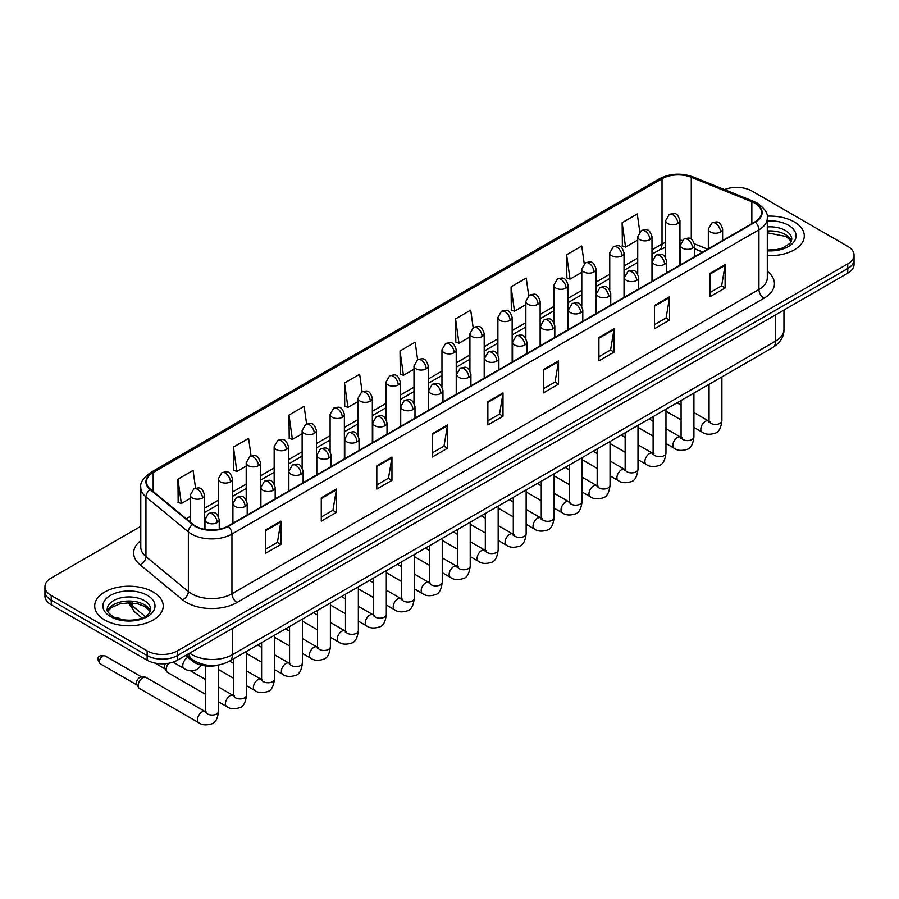 <?xml version="1.0" encoding="UTF-8"?>
<svg xmlns="http://www.w3.org/2000/svg" width="899" height="899" viewBox="0 0 899 899"><rect width="100%" height="100%" fill="white"/><g stroke="black" fill="none" stroke-linecap="round" stroke-linejoin="round"><path stroke-width="1.35" d="M702.591 252.091L694.646 248.877M218.996 664.945A21.419 12.361 180 0 1 192.195 660.889L185.621 655.472M794.266 221.896A34.263 19.778 0 0 0 767.162 216.165A34.263 19.778 0 0 1 794.266 221.896A34.263 19.778 0 0 1 804.302 235.875A34.263 19.778 0 0 0 794.266 221.896M153.19 592.014A34.263 19.778 0 0 0 115.847 587.721A34.263 19.778 0 0 0 94.698 606.005A34.263 19.778 0 0 0 104.734 619.995A34.263 19.778 0 0 0 142.076 624.277A34.263 19.778 0 0 0 163.225 606.005A34.263 19.778 0 0 0 153.19 592.014A34.263 19.778 0 0 0 115.847 587.721A34.263 19.778 0 0 0 94.698 606.005A34.263 19.778 0 0 0 104.734 619.995A34.263 19.778 0 0 0 142.076 624.277A34.263 19.778 0 0 0 163.225 606.005A34.263 19.778 0 0 0 153.19 592.014M754.902 203.241A22.846 13.193 180 0 1 761.588 212.569A22.846 13.193 180 0 1 754.902 221.884L227.897 526.151A22.846 13.193 180 0 1 193.038 524.387L150.627 489.416A22.846 13.193 180 0 1 146.492 481.853A22.846 13.193 180 0 1 153.178 472.526L662.024 178.755A22.846 13.193 180 0 1 691.275 177.272L751.845 201.758A22.846 13.193 180 0 1 754.902 203.241M755.295 203.005A23.419 13.519 0 0 0 752.171 201.488L691.612 177.002A23.419 13.519 0 0 0 661.619 178.519L152.774 472.301A23.419 13.519 0 0 0 150.155 489.607L192.566 524.578A23.419 13.519 0 0 0 228.301 526.387L755.295 222.12A23.419 13.519 0 0 0 755.295 203.005M140.783 526.32L51.221 578.023A21.419 12.361 0 0 0 44.95 586.766L44.95 596.093A21.419 12.361 0 0 0 51.221 604.836L147.133 660.214L147.133 655.551A21.419 12.361 0 0 0 177.418 655.551L847.779 268.52A21.419 12.361 0 0 0 854.05 259.777A21.419 12.361 0 0 1 847.779 268.52L177.418 655.551A21.419 12.361 0 0 1 147.133 655.551L51.221 600.172L147.133 655.551L147.133 650.887A21.419 12.361 0 0 0 177.418 650.887L847.779 263.857A21.419 12.361 0 0 0 854.05 255.114A21.419 12.361 0 0 0 847.779 246.371L751.867 191.004A21.419 12.361 0 0 0 724.482 189.599M44.95 591.43A21.419 12.361 0 0 0 51.221 600.172A21.419 12.361 0 0 1 44.95 591.43M265.756 529.882L265.756 553.2L280.904 544.457L280.904 521.139L265.756 529.882M265.756 549.064L277.42 542.322L280.836 521.914A5.709 3.293 -120 0 0 280.904 521.139M277.319 542.389L280.904 544.457M321.28 497.821L321.28 521.139L336.428 512.396L336.428 489.078L321.28 497.821M321.28 517.004L332.945 510.272L336.361 489.854A5.709 3.293 -120 0 0 336.428 489.078M332.844 510.329L336.428 512.396M376.816 465.761L376.816 489.078L391.953 480.336L391.953 457.018L376.816 465.761M376.816 484.943L388.469 478.212L391.897 457.793A5.709 3.293 -120 0 0 391.953 457.018M388.368 478.268L391.953 480.336M432.34 433.711L432.34 457.018L447.477 448.275L447.477 424.969L432.34 433.711M432.34 452.882L444.005 446.151L447.421 425.733A5.709 3.293 -120 0 0 447.477 424.969M443.904 446.207L447.477 448.275M709.974 273.42L709.974 296.726L725.111 287.983L725.111 264.677L709.974 273.42M709.974 292.591L721.639 285.86L725.055 265.452A5.709 3.293 -120 0 0 725.111 264.677M721.526 285.916L725.111 287.983M654.438 305.469L654.438 328.787L669.586 320.044L669.586 296.726L654.438 305.469M654.438 324.651L666.103 317.92L669.53 297.502A5.709 3.293 -120 0 0 669.586 296.726M666.002 317.976L669.586 320.044M598.914 337.53L598.914 360.847L614.062 352.105L614.062 328.787L598.914 337.53M598.914 356.712L610.578 349.981L613.995 329.562A5.709 3.293 -120 0 0 614.062 328.787M610.477 350.037L614.062 352.105M543.389 369.59L543.389 392.908L558.537 384.165L558.537 360.847L543.389 369.59M543.389 388.773L555.054 382.03L558.47 361.623A5.709 3.293 -120 0 0 558.537 360.847M554.953 382.097L558.537 384.165M487.865 401.651L487.865 424.969L503.013 416.226L503.013 392.908L487.865 401.651M487.865 420.822L499.529 414.091L502.946 393.683A5.709 3.293 -120 0 0 503.013 392.908M499.428 414.147L503.013 416.226M767.296 255.597A34.263 19.778 0 0 0 804.302 235.875A34.263 19.778 0 0 1 767.296 255.597M44.95 586.766A21.419 12.361 0 0 0 51.221 595.509L147.133 650.887M306.593 423.89L304.12 406.314L288.972 415.057L289.22 438.229M251.068 456.018L248.596 438.375L233.448 447.118L233.695 470.289M195.555 488.191L193.071 470.424L177.923 479.167L178.171 502.35M473.155 327.652L470.705 310.133L455.557 318.875L455.804 342.058M528.691 295.636L526.23 278.083L511.082 286.826L511.329 309.998M584.226 263.665L581.754 246.023L566.606 254.765L566.853 277.937M639.773 231.74L637.279 213.962L622.142 222.705L622.378 245.877M362.106 391.773L359.645 374.254L344.508 382.996L344.744 406.168M417.63 359.701L415.169 342.193L400.033 350.936L400.28 374.108M400.033 350.936L403.449 375.299L413.989 369.208M403.449 375.299L400.033 374.018M455.557 318.875L458.973 343.238L469.919 336.923M458.973 343.238L455.557 341.968M511.082 286.826L514.498 311.189L525.848 304.626M514.498 311.189L511.082 309.908M566.606 254.765L570.033 279.128L581.788 272.341M570.033 279.128L566.606 277.847M622.142 222.705L625.558 247.068L637.717 240.044M625.558 247.068L622.142 245.787M344.508 382.996L347.924 407.359L358.06 401.505M347.924 407.359L344.508 406.078M288.972 415.057L292.4 439.42L302.131 433.79M292.4 439.42L288.972 438.139M233.448 447.118L236.864 471.469L246.202 466.087M236.864 471.469L233.448 470.199M177.923 479.167L181.34 503.53L190.273 498.372M181.34 503.53L177.923 502.249M147.133 660.214A21.419 12.361 0 0 0 177.418 660.214L847.779 273.184A21.419 12.361 0 0 0 854.05 264.441L854.05 255.114M205.669 694.433L167.495 672.396A6.428 3.708 -60 0 1 166.686 671.598A6.428 3.708 -60 0 1 166.158 669.452A6.428 3.708 -60 0 1 168.72 663.26M166.686 671.598L164.775 668.53A4.641 2.675 -60 0 1 164.393 666.979A4.641 2.675 -60 0 1 165.382 663.698M138.199 685.6A6.428 3.708 -60 0 1 142.739 677.734A6.428 3.708 -60 0 1 144.863 677.116A6.428 3.708 -60 0 1 145.953 677.408L205.219 711.626A6.428 3.708 -60 0 0 202.286 711.783A6.428 3.708 -60 0 0 202.005 711.941A6.428 3.708 -60 0 0 197.802 717.604A6.428 3.708 -60 0 0 198.791 722.751L139.525 688.533A6.428 3.708 -60 0 1 138.727 687.746A6.428 3.708 -60 0 1 138.199 685.6M138.727 687.746L136.817 684.667A4.641 2.675 -60 0 1 136.434 683.116A4.641 2.675 -60 0 1 139.716 677.441A4.641 2.675 -60 0 1 141.244 676.992L144.863 677.116M192.195 659.327L192.195 660.889M767.296 271.307A35.69 20.61 180 0 1 763.981 298.243L236.988 602.51A7.136 4.124 60 0 1 231.942 593.767L758.936 289.5A28.554 16.485 0 0 0 767.296 277.847L767.296 218.165A28.554 16.485 180 0 1 758.936 229.818A7.136 4.124 -120 0 0 755.295 222.12M236.988 602.51A35.69 20.61 180 0 1 186.509 602.51A35.69 20.61 180 0 1 182.508 599.757L140.098 564.786A35.69 20.61 180 0 1 140.783 540.602M191.554 593.767A28.554 16.485 0 0 0 231.942 593.767L231.942 534.073A28.554 16.485 180 0 1 188.352 531.871L145.941 496.911A28.554 16.485 180 0 1 140.783 487.449L140.783 547.143A28.554 16.485 0 0 0 145.941 556.593L188.352 591.564A28.554 16.485 0 0 0 191.554 593.767M767.296 218.165C768.252 213.704 764.97 208.725 757.452 203.23L753.699 201.41A7.136 3.349 112 0 0 752.171 201.488M753.699 201.41L693.14 176.923C681.307 172.743 670.081 173.35 659.461 178.744A7.136 4.124 60 0 1 661.619 178.519M152.774 472.301A7.136 4.124 -120 0 0 150.627 472.526C143.211 477.852 139.929 482.83 140.783 487.449M150.155 489.607A7.136 4.776 129.5 0 0 145.941 496.911L145.941 556.593A7.136 4.776 -50.5 0 1 140.098 564.786M693.14 176.923A7.136 3.349 112 0 0 691.612 177.002M192.566 524.578A7.136 4.776 129.5 0 0 188.352 531.871L188.352 591.564A7.136 4.776 -50.5 0 1 182.508 599.757M228.301 526.387A7.136 4.124 60 0 1 231.942 534.073L758.936 229.818L758.936 289.5A7.136 4.124 60 0 0 763.981 298.243M177.418 650.887L177.418 660.214M847.779 263.857L847.779 273.184M51.221 595.509L51.221 604.836M153.178 472.526L153.178 491.528M751.845 201.758L751.845 223.649M691.275 177.272L691.275 239.168M707.637 249.169L694.511 243.865M682.262 240.381A22.846 13.193 0 0 0 679.959 240.213M665.676 242.325A22.846 13.193 0 0 0 662.024 244.034L651.989 249.832M662.024 178.755L662.024 244.034A12.844 7.417 60 0 1 659.36 249.922L651.989 254.17M637.717 258.069L624.03 265.969M609.747 274.217L596.059 282.117M581.788 290.366L568.101 298.266M553.818 306.503L540.13 314.414M525.848 322.651L512.16 330.551M497.889 338.799L484.201 346.699M469.919 354.948L456.231 362.848M441.96 371.085L428.272 378.996M413.989 387.233L400.302 395.133M386.031 403.381L372.343 411.281M358.06 419.53L344.373 427.43M330.102 435.667L316.414 443.578M302.131 451.815L288.444 459.715M274.161 467.963L260.474 475.863M246.202 484.112L232.515 492.011M218.232 500.249L204.545 508.16M190.273 516.397L186.194 518.757M487.865 402.392L502.946 393.683M543.389 370.332L558.47 361.623M598.914 338.271L613.995 329.562M654.438 306.211L669.53 297.502M709.974 274.15L725.055 265.452M432.34 434.442L447.421 425.733M376.816 466.502L391.897 457.793M321.28 498.563L336.361 489.854M265.756 530.624L280.836 521.914M189.689 653.124A28.554 16.485 0 0 0 192.06 654.674A28.554 16.485 0 0 0 232.436 654.674L775.59 341.092A28.554 16.485 0 0 0 783.962 329.427C784.164 336.518 780.388 342.586 772.634 347.621L229.481 661.215A14.283 8.248 60 0 0 232.436 654.674L232.436 628.446M775.59 314.864L775.59 341.092A14.283 8.248 60 0 1 772.634 347.621M188.914 653.573A14.283 9.552 129.5 0 0 191.476 658.765L186.722 654.843M129.422 602.836A28.554 16.485 0 0 0 132.31 605.847L132.31 602.971M141.997 617.961L134.929 612.14A14.283 9.552 129.5 0 1 132.31 605.847L145.177 616.456M720.515 231.998A7.136 4.124 0 0 0 722.616 229.088C719.717 219.929 716.896 221.761 711.907 222.907A7.136 4.124 60 0 1 715.469 223.255A7.136 4.124 -120 0 1 720.515 231.998A7.136 4.124 0 0 1 710.424 231.998A7.136 4.124 0 0 1 708.333 229.088L711.907 222.907M693.927 427.385L702.164 432.138A6.428 3.708 -60 0 1 701.175 426.98A6.428 3.708 -60 0 1 705.378 421.328A6.428 3.708 -60 0 1 705.659 421.17A6.428 3.708 -60 0 1 708.592 421.002L693.927 412.54M709.412 421.653L708.839 422.125L709.053 420.743A6.428 3.708 -0 0 0 710.929 423.362A6.428 3.708 -0 0 0 719.717 423.519A6.428 3.708 -0 0 0 721.897 420.743C721.02 428.205 718.706 432.363 714.963 433.239C709.592 434.869 705.333 434.509 702.164 432.138M677.868 223.525A7.136 4.124 0 0 0 679.959 220.603C677.059 211.456 674.239 213.277 669.249 214.423A7.136 4.124 60 0 1 672.823 214.782A7.136 4.124 -120 0 1 677.868 223.525A7.136 4.124 0 0 1 667.766 223.525A7.136 4.124 0 0 1 665.676 220.603L669.249 214.423M692.556 248.146A7.136 4.124 0 0 0 694.646 245.236C691.747 236.077 688.937 237.898 683.937 239.055A7.136 4.124 60 0 1 687.51 239.404A7.136 4.124 -120 0 1 692.556 248.146A7.136 4.124 0 0 1 682.465 248.146A7.136 4.124 0 0 1 680.363 245.236L683.937 239.055M665.968 443.522L674.194 448.275A6.428 3.708 -60 0 1 673.216 443.128A6.428 3.708 -60 0 1 677.408 437.465A6.428 3.708 -60 0 1 677.7 437.319A6.428 3.708 -60 0 1 680.622 437.15L665.968 428.688M681.453 437.802L680.88 438.274L681.082 436.88A6.428 3.708 -0 0 0 682.959 439.51A6.428 3.708 -0 0 0 691.758 439.667A6.428 3.708 -0 0 0 693.927 436.88C693.05 444.342 690.735 448.511 687.005 449.388C681.633 451.017 677.363 450.646 674.194 448.275M664.586 264.295A7.136 4.124 0 0 0 666.676 261.384C663.788 252.226 660.967 254.046 655.978 255.192A7.136 4.124 60 0 1 659.54 255.552A7.136 4.124 -120 0 1 664.586 264.295A7.136 4.124 0 0 1 654.494 264.295A7.136 4.124 0 0 1 652.404 261.384L655.978 255.192M637.998 459.67L646.235 464.423A6.428 3.708 -60 0 1 645.246 459.277A6.428 3.708 -60 0 1 649.449 453.613A6.428 3.708 -60 0 1 649.73 453.456A6.428 3.708 -60 0 1 652.663 453.298L637.998 444.836M653.483 453.939L652.91 454.422L653.112 453.029A6.428 3.708 -0 0 0 655 455.658A6.428 3.708 -0 0 0 663.788 455.815A6.428 3.708 -0 0 0 665.968 453.029C665.091 460.49 662.777 464.659 659.034 465.536C653.663 467.165 649.404 466.795 646.235 464.423M636.627 280.443A7.136 4.124 0 0 0 638.717 277.521C635.818 268.363 632.997 270.194 628.008 271.341A7.136 4.124 60 0 1 631.581 271.7A7.136 4.124 -120 0 1 636.627 280.443A7.136 4.124 0 0 1 626.524 280.443A7.136 4.124 0 0 1 624.434 277.521L628.008 271.341M610.039 475.818L618.265 480.572A6.428 3.708 -60 0 1 617.287 475.425A6.428 3.708 -60 0 1 621.479 469.761A6.428 3.708 -60 0 1 621.771 469.604A6.428 3.708 -60 0 1 624.693 469.447L610.039 460.973M625.524 470.087L624.951 470.559L625.153 469.177A6.428 3.708 -0 0 0 627.03 471.795A6.428 3.708 -0 0 0 635.829 471.964A6.428 3.708 -0 0 0 637.998 469.177C637.121 476.639 634.806 480.808 631.076 481.673C625.704 483.314 621.434 482.943 618.265 480.572M608.657 296.58A7.136 4.124 0 0 0 610.747 293.67C607.859 284.511 605.038 286.343 600.038 287.489A7.136 4.124 60 0 1 603.611 287.837A7.136 4.124 -120 0 1 608.657 296.58A7.136 4.124 0 0 1 598.565 296.58A7.136 4.124 0 0 1 596.475 293.67L600.038 287.489M582.069 491.967L590.306 496.72A6.428 3.708 -60 0 1 589.317 491.562A6.428 3.708 -60 0 1 593.52 485.909A6.428 3.708 -60 0 1 593.801 485.752A6.428 3.708 -60 0 1 596.734 485.584L582.069 477.122M597.554 486.235L596.981 486.707L597.183 485.325A6.428 3.708 -0 0 0 599.071 487.943A6.428 3.708 -0 0 0 607.859 488.101A6.428 3.708 -0 0 0 610.039 485.325C609.151 492.787 606.847 496.945 603.105 497.821C597.734 499.462 593.464 499.091 590.306 496.72M649.898 239.662A7.136 4.124 0 0 0 651.989 236.752C649.089 227.593 646.28 229.425 641.279 230.571A7.136 4.124 60 0 1 644.853 230.919A7.136 4.124 -120 0 1 649.898 239.662A7.136 4.124 0 0 1 639.807 239.662A7.136 4.124 0 0 1 637.717 236.752L641.279 230.571M621.939 255.81A7.136 4.124 0 0 0 624.03 252.9C621.13 243.741 618.31 245.562 613.32 246.719A7.136 4.124 60 0 1 616.883 247.068A7.136 4.124 -120 0 1 621.939 255.81A7.136 4.124 0 0 1 611.837 255.81A7.136 4.124 0 0 1 609.747 252.9L613.32 246.719M593.969 271.959A7.136 4.124 0 0 0 596.059 269.048C593.16 259.89 590.351 261.71 585.35 262.856A7.136 4.124 60 0 1 588.924 263.216A7.136 4.124 -120 0 1 593.969 271.959A7.136 4.124 0 0 1 583.878 271.959A7.136 4.124 0 0 1 581.788 269.048L585.35 262.856M791.435 241.168A21.756 12.564 0 0 0 785.423 234.572A21.756 12.564 0 0 0 767.296 230.998M767.296 250.034L776.691 249.574L782.602 248.023L790.019 243.382L791.794 239.381A21.756 12.564 0 0 0 785.423 230.492A21.756 12.564 0 0 0 767.296 226.919M767.296 250.832A26.037 15.036 0 0 0 793.536 242.359A26.037 15.036 0 0 0 788.457 225.244A26.037 15.036 0 0 0 767.296 220.929M150.358 611.298A21.756 12.564 0 0 0 144.346 604.701A21.756 12.564 0 0 0 122.5 601.588A21.756 12.564 0 0 0 107.565 611.298M144.346 600.622A21.756 12.564 0 0 0 120.635 597.891A21.756 12.564 0 0 0 107.206 609.5C106.06 610.174 107.891 612.477 112.69 616.422C123.871 622.962 148.751 621.142 150.717 609.5A21.756 12.564 0 0 0 144.346 600.622M110.543 616.635A26.037 15.036 0 0 0 147.38 616.635A26.037 15.036 0 0 0 147.38 595.374A26.037 15.036 0 0 0 110.543 595.374A26.037 15.036 0 0 0 110.543 616.635M580.698 312.728A7.136 4.124 0 0 0 582.788 309.818C579.889 300.659 577.068 302.48 572.079 303.637A7.136 4.124 60 0 1 575.641 303.986A7.136 4.124 -120 0 1 580.698 312.728A7.136 4.124 0 0 1 570.595 312.728A7.136 4.124 0 0 1 568.505 309.818L572.079 303.637M554.11 508.104L562.336 512.857A6.428 3.708 -60 0 1 561.358 507.71A6.428 3.708 -60 0 1 565.55 502.047A6.428 3.708 -60 0 1 565.831 501.9A6.428 3.708 -60 0 1 568.764 501.732L554.11 493.27M569.595 502.384L569.011 502.856L569.224 501.462A6.428 3.708 -0 0 0 571.101 504.092A6.428 3.708 -0 0 0 579.9 504.249A6.428 3.708 -0 0 0 582.069 501.462C581.192 508.924 578.877 513.093 575.135 513.97C569.775 515.599 565.505 515.228 562.336 512.857M552.728 328.877A7.136 4.124 0 0 0 554.818 325.966C551.919 316.808 549.109 318.628 544.109 319.774A7.136 4.124 60 0 1 547.682 320.134A7.136 4.124 -120 0 1 552.728 328.877A7.136 4.124 0 0 1 542.636 328.877A7.136 4.124 0 0 1 540.546 325.966L544.109 319.774M526.14 524.252L534.377 529.005A6.428 3.708 -60 0 1 533.388 523.859A6.428 3.708 -60 0 1 537.591 518.195A6.428 3.708 -60 0 1 537.872 518.038A6.428 3.708 -60 0 1 540.793 517.88L526.14 509.418M541.625 518.521L541.052 519.004L541.254 517.61A6.428 3.708 -0 0 0 543.142 520.24A6.428 3.708 -0 0 0 551.93 520.397A6.428 3.708 -0 0 0 554.11 517.61C553.222 525.072 550.918 529.241 547.176 530.118C541.805 531.747 537.535 531.376 534.377 529.005M524.769 345.025A7.136 4.124 0 0 0 526.859 342.103C523.96 332.956 521.139 334.776 516.15 335.923A7.136 4.124 60 0 1 519.712 336.282A7.136 4.124 -120 0 1 524.769 345.025A7.136 4.124 0 0 1 514.666 345.025A7.136 4.124 0 0 1 512.576 342.103L516.15 335.923M498.181 540.4L506.407 545.154A6.428 3.708 -60 0 1 505.418 540.007A6.428 3.708 -60 0 1 509.621 534.343A6.428 3.708 -60 0 1 509.902 534.186A6.428 3.708 -60 0 1 512.835 534.028L498.181 525.567M513.655 534.669L513.082 535.141L513.295 533.759A6.428 3.708 -0 0 0 515.172 536.377A6.428 3.708 -0 0 0 523.96 536.546A6.428 3.708 -0 0 0 526.14 533.759C525.263 541.22 522.948 545.39 519.206 546.266C513.835 547.896 509.576 547.525 506.407 545.154M566.01 288.107A7.136 4.124 0 0 0 568.101 285.185C565.201 276.038 562.381 277.858 557.391 279.005A7.136 4.124 60 0 1 560.954 279.364A7.136 4.124 -120 0 1 566.01 288.107A7.136 4.124 0 0 1 555.908 288.107A7.136 4.124 0 0 1 553.818 285.185L557.391 279.005M538.04 304.255A7.136 4.124 0 0 0 540.13 301.334C537.231 292.175 534.422 294.007 529.421 295.153A7.136 4.124 60 0 1 532.995 295.501A7.136 4.124 -120 0 1 538.04 304.255A7.136 4.124 0 0 1 527.949 304.255A7.136 4.124 0 0 1 525.848 301.334L529.421 295.153M510.07 320.392A7.136 4.124 0 0 0 512.16 317.482C509.272 308.323 506.452 310.144 501.462 311.301A7.136 4.124 60 0 1 505.024 311.65A7.136 4.124 -120 0 1 510.07 320.392A7.136 4.124 0 0 1 499.979 320.392A7.136 4.124 0 0 1 497.889 317.482L501.462 311.301M496.799 361.162A7.136 4.124 0 0 0 498.889 358.252C495.99 349.093 493.18 350.925 488.179 352.071A7.136 4.124 60 0 1 491.753 352.419A7.136 4.124 -120 0 1 496.799 361.162A7.136 4.124 0 0 1 486.707 361.162A7.136 4.124 0 0 1 484.617 358.252L488.179 352.071M470.211 556.548L478.448 561.302A6.428 3.708 -60 0 1 477.459 556.144A6.428 3.708 -60 0 1 481.65 550.491A6.428 3.708 -60 0 1 481.943 550.334A6.428 3.708 -60 0 1 484.864 550.166L470.211 541.704M485.696 550.817L485.123 551.289L485.325 549.907A6.428 3.708 -0 0 0 487.213 552.525A6.428 3.708 -0 0 0 496.001 552.683A6.428 3.708 -0 0 0 498.181 549.907C497.293 557.369 494.989 561.538 491.247 562.403C485.876 564.044 481.606 563.673 478.448 561.302M468.829 377.31A7.136 4.124 0 0 0 470.919 374.4C468.031 365.241 465.21 367.062 460.221 368.219A7.136 4.124 60 0 1 463.783 368.568A7.136 4.124 -120 0 1 468.829 377.31A7.136 4.124 0 0 1 458.737 377.31A7.136 4.124 0 0 1 456.647 374.4L460.221 368.219M442.241 572.685L450.478 577.439A6.428 3.708 -60 0 1 449.489 572.292A6.428 3.708 -60 0 1 453.692 566.628A6.428 3.708 -60 0 1 453.973 566.482A6.428 3.708 -60 0 1 456.906 566.314L442.241 557.852M457.726 566.966L457.153 567.438L457.355 566.055A6.428 3.708 -0 0 0 459.243 568.674A6.428 3.708 -0 0 0 468.031 568.831A6.428 3.708 -0 0 0 470.211 566.055C469.334 573.506 467.019 577.675 463.277 578.551C457.906 580.181 453.647 579.81 450.478 577.439M440.87 393.459A7.136 4.124 0 0 0 442.96 390.548C440.061 381.39 437.251 383.21 432.25 384.356A7.136 4.124 60 0 1 435.824 384.716A7.136 4.124 -120 0 1 440.87 393.459A7.136 4.124 0 0 1 430.767 393.459A7.136 4.124 0 0 1 428.677 390.548L432.25 384.356M414.282 588.834L422.508 593.587A6.428 3.708 -60 0 1 421.53 588.44A6.428 3.708 -60 0 1 425.721 582.777A6.428 3.708 -60 0 1 426.014 582.619A6.428 3.708 -60 0 1 428.935 582.462L414.282 574M429.767 583.103L429.194 583.586L429.396 582.192A6.428 3.708 -0 0 0 431.273 584.822A6.428 3.708 -0 0 0 440.072 584.979A6.428 3.708 -0 0 0 442.241 582.192C441.364 589.654 439.049 593.823 435.318 594.7C429.947 596.329 425.677 595.958 422.508 593.587M412.899 409.607A7.136 4.124 0 0 0 414.99 406.685C412.102 397.538 409.281 399.358 404.28 400.505A7.136 4.124 60 0 1 407.854 400.864A7.136 4.124 -120 0 1 412.899 409.607A7.136 4.124 0 0 1 402.808 409.607A7.136 4.124 0 0 1 400.718 406.685L404.28 400.505M386.312 604.982L394.549 609.736A6.428 3.708 -60 0 1 393.56 604.589A6.428 3.708 -60 0 1 397.763 598.925A6.428 3.708 -60 0 1 398.043 598.768A6.428 3.708 -60 0 1 400.976 598.61L386.312 590.149M401.797 599.251L401.224 599.734L401.426 598.341A6.428 3.708 -0 0 0 403.314 600.959A6.428 3.708 -0 0 0 412.102 601.128A6.428 3.708 -0 0 0 414.282 598.341C413.394 605.802 411.09 609.971 407.348 610.848C401.977 612.477 397.718 612.107 394.549 609.736M384.941 425.755A7.136 4.124 0 0 0 387.031 422.833C384.131 413.675 381.311 415.507 376.321 416.653A7.136 4.124 60 0 1 379.895 417.001A7.136 4.124 -120 0 1 384.941 425.755A7.136 4.124 0 0 1 374.838 425.755A7.136 4.124 0 0 1 372.748 422.833L376.321 416.653M358.353 621.13L366.578 625.884A6.428 3.708 -60 0 1 365.601 620.726A6.428 3.708 -60 0 1 369.792 615.073A6.428 3.708 -60 0 1 370.085 614.916A6.428 3.708 -60 0 1 373.006 614.747L358.353 606.286M373.838 615.399L373.254 615.871L373.467 614.489A6.428 3.708 -0 0 0 375.344 617.107A6.428 3.708 -0 0 0 384.143 617.265A6.428 3.708 -0 0 0 386.312 614.489C385.435 621.951 383.12 626.12 379.378 626.985C374.018 628.626 369.747 628.255 366.578 625.884M482.111 336.541A7.136 4.124 0 0 0 484.201 333.63C481.302 324.472 478.493 326.292 473.492 327.45A7.136 4.124 60 0 1 477.066 327.798A7.136 4.124 -120 0 1 482.111 336.541A7.136 4.124 0 0 1 472.009 336.541A7.136 4.124 0 0 1 469.919 333.63L473.492 327.45M454.141 352.689A7.136 4.124 0 0 0 456.231 349.767C453.343 340.62 450.523 342.44 445.522 343.587A7.136 4.124 60 0 1 449.095 343.946A7.136 4.124 -120 0 1 454.141 352.689A7.136 4.124 0 0 1 444.05 352.689A7.136 4.124 0 0 1 441.96 349.767L445.522 343.587M426.182 368.837A7.136 4.124 0 0 0 428.272 365.915C425.373 356.757 422.552 358.589 417.563 359.735A7.136 4.124 60 0 1 421.137 360.094A7.136 4.124 -120 0 1 426.182 368.837A7.136 4.124 0 0 1 416.08 368.837A7.136 4.124 0 0 1 413.989 365.915L417.563 359.735M398.212 384.974A7.136 4.124 0 0 0 400.302 382.064C397.403 372.905 394.594 374.726 389.593 375.883A7.136 4.124 60 0 1 393.166 376.232A7.136 4.124 -120 0 1 398.212 384.974A7.136 4.124 0 0 1 388.121 384.974A7.136 4.124 0 0 1 386.031 382.064L389.593 375.883M370.253 401.123A7.136 4.124 0 0 0 372.343 398.212C369.444 389.053 366.623 390.874 361.634 392.031A7.136 4.124 60 0 1 365.196 392.38A7.136 4.124 -120 0 1 370.253 401.123A7.136 4.124 0 0 1 360.151 401.123A7.136 4.124 0 0 1 358.06 398.212L361.634 392.031M356.97 441.892A7.136 4.124 0 0 0 359.061 438.982C356.161 429.823 353.352 431.644 348.351 432.801A7.136 4.124 60 0 1 351.925 433.149A7.136 4.124 -120 0 1 356.97 441.892A7.136 4.124 0 0 1 346.879 441.892A7.136 4.124 0 0 1 344.789 438.982L348.351 432.801M330.382 637.267L338.62 642.021A6.428 3.708 -60 0 1 337.631 636.874A6.428 3.708 -60 0 1 341.834 631.21A6.428 3.708 -60 0 1 342.114 631.064A6.428 3.708 -60 0 1 345.036 630.896L330.382 622.434M345.868 631.548L345.295 632.019L345.497 630.637A6.428 3.708 -0 0 0 347.385 633.256A6.428 3.708 -0 0 0 356.173 633.413A6.428 3.708 -0 0 0 358.353 630.637C357.465 638.088 355.161 642.257 351.419 643.133C346.048 644.763 341.777 644.392 338.62 642.021M329.012 458.041A7.136 4.124 0 0 0 331.102 455.13C328.202 445.971 325.382 447.792 320.392 448.949A7.136 4.124 60 0 1 323.955 449.298A7.136 4.124 -120 0 1 329.012 458.041A7.136 4.124 0 0 1 318.909 458.041A7.136 4.124 0 0 1 316.819 455.13L320.392 448.949M302.424 653.416L310.649 658.169A6.428 3.708 -60 0 1 309.672 653.022A6.428 3.708 -60 0 1 313.863 647.359A6.428 3.708 -60 0 1 314.144 647.201A6.428 3.708 -60 0 1 317.077 647.044L302.424 638.582M317.898 647.685L317.325 648.168L317.538 646.774A6.428 3.708 -0 0 0 319.415 649.404A6.428 3.708 -0 0 0 328.214 649.561A6.428 3.708 -0 0 0 330.382 646.774C329.506 654.236 327.191 658.405 323.449 659.282C318.089 660.911 313.818 660.54 310.649 658.169M301.041 474.189A7.136 4.124 0 0 0 303.132 471.267C300.232 462.12 297.423 463.94 292.422 465.086A7.136 4.124 60 0 1 295.996 465.446A7.136 4.124 -120 0 1 301.041 474.189A7.136 4.124 0 0 1 290.95 474.189A7.136 4.124 0 0 1 288.86 471.267L292.422 465.086M274.453 669.564L282.691 674.317A6.428 3.708 -60 0 1 281.702 669.171A6.428 3.708 -60 0 1 285.893 663.507A6.428 3.708 -60 0 1 286.185 663.35A6.428 3.708 -60 0 1 289.107 663.192L274.453 654.73M289.939 663.833L289.366 664.316L289.568 662.923A6.428 3.708 -0 0 0 291.456 665.541A6.428 3.708 -0 0 0 300.244 665.709A6.428 3.708 -0 0 0 302.424 662.923C301.536 670.384 299.232 674.553 295.49 675.43C290.119 677.059 285.848 676.689 282.691 674.317M273.071 490.337A7.136 4.124 0 0 0 275.173 487.415C272.273 478.257 269.453 480.088 264.463 481.235A7.136 4.124 60 0 1 268.026 481.594A7.136 4.124 -120 0 1 273.071 490.337A7.136 4.124 0 0 1 262.98 490.337A7.136 4.124 0 0 1 260.89 487.415L264.463 481.235M246.483 685.712L254.72 690.466A6.428 3.708 -60 0 1 253.732 685.319A6.428 3.708 -60 0 1 257.934 679.655A6.428 3.708 -60 0 1 258.215 679.498A6.428 3.708 -60 0 1 261.148 679.329L246.483 670.868M261.969 679.981L261.395 680.453L261.609 679.071A6.428 3.708 -0 0 0 263.486 681.689A6.428 3.708 -0 0 0 272.273 681.847A6.428 3.708 -0 0 0 274.453 679.071C273.577 686.533 271.262 690.702 267.52 691.567C262.148 693.208 257.889 692.837 254.72 690.466M245.112 506.474A7.136 4.124 0 0 0 247.203 503.564C244.303 494.405 241.494 496.226 236.493 497.383A7.136 4.124 60 0 1 240.067 497.731A7.136 4.124 -120 0 1 245.112 506.474A7.136 4.124 0 0 1 235.021 506.474A7.136 4.124 0 0 1 232.92 503.564L236.493 497.383M218.524 701.849L226.75 706.603A6.428 3.708 -60 0 1 225.773 701.456A6.428 3.708 -60 0 1 229.964 695.792A6.428 3.708 -60 0 1 230.256 695.646A6.428 3.708 -60 0 1 233.178 695.478L218.524 687.016M234.01 696.129L233.437 696.601L233.639 695.219A6.428 3.708 -0 0 0 235.516 697.838A6.428 3.708 -0 0 0 244.314 697.995A6.428 3.708 -0 0 0 246.483 695.219C245.607 702.67 243.292 706.839 239.561 707.715C234.19 709.345 229.919 708.974 226.75 706.603M217.142 522.622A7.136 4.124 0 0 0 219.232 519.712C216.344 510.553 213.524 512.374 208.534 513.531A7.136 4.124 60 0 1 212.097 513.88A7.136 4.124 -120 0 1 217.142 522.622A7.136 4.124 0 0 1 207.051 522.622A7.136 4.124 0 0 1 204.961 519.712L208.534 513.531M102.666 656.045A4.641 2.675 -60 0 1 104.981 655.821L100.34 655.821A4.641 2.675 60 0 1 102.666 656.045A4.641 2.675 -60 0 0 99.632 660.136A4.641 2.675 -60 0 0 100.34 663.855L137.041 685.038M206.04 712.278L205.466 712.75L205.669 711.356A6.428 3.708 -0 0 0 207.557 713.986A6.428 3.708 -0 0 0 216.344 714.143A6.428 3.708 -0 0 0 218.524 711.356C217.648 718.818 215.333 722.987 211.591 723.864C206.219 725.493 201.96 725.122 198.791 722.751M342.283 417.271A7.136 4.124 0 0 0 344.373 414.349C341.474 405.202 338.665 407.022 333.664 408.168A7.136 4.124 60 0 1 337.237 408.528A7.136 4.124 -120 0 1 342.283 417.271A7.136 4.124 0 0 1 332.192 417.271A7.136 4.124 0 0 1 330.102 414.349L333.664 408.168M314.313 433.419A7.136 4.124 0 0 0 316.414 430.497C313.515 421.339 310.694 423.171 305.705 424.317A7.136 4.124 60 0 1 309.267 424.676A7.136 4.124 -120 0 1 314.313 433.419A7.136 4.124 0 0 1 304.222 433.419A7.136 4.124 0 0 1 302.131 430.497L305.705 424.317M286.354 449.556A7.136 4.124 0 0 0 288.444 446.646C285.545 437.487 282.736 439.308 277.735 440.465A7.136 4.124 60 0 1 281.308 440.813A7.136 4.124 -120 0 1 286.354 449.556A7.136 4.124 0 0 1 276.251 449.556A7.136 4.124 0 0 1 274.161 446.646L277.735 440.465M258.384 465.704A7.136 4.124 0 0 0 260.474 462.794C257.586 453.635 254.765 455.456 249.765 456.613A7.136 4.124 60 0 1 253.338 456.962A7.136 4.124 -120 0 1 258.384 465.704A7.136 4.124 0 0 1 248.293 465.704A7.136 4.124 0 0 1 246.202 462.794L249.765 456.613M230.425 481.853A7.136 4.124 0 0 0 232.515 478.942C229.616 469.784 226.795 471.604 221.806 472.75A7.136 4.124 60 0 1 225.379 473.11A7.136 4.124 -120 0 1 230.425 481.853A7.136 4.124 0 0 1 220.322 481.853A7.136 4.124 0 0 1 218.232 478.942L221.806 472.75M116.78 618.287A4.641 2.675 -60 0 1 118.96 618.13L114.319 618.13M202.455 498.001A7.136 4.124 0 0 0 204.545 495.079C201.646 485.921 198.836 487.752 193.836 488.899A7.136 4.124 60 0 1 197.409 489.258A7.136 4.124 -120 0 1 202.455 498.001A7.136 4.124 0 0 1 192.364 498.001A7.136 4.124 0 0 1 190.273 495.079L193.836 488.899M201.713 665.26L196.903 669.62C191.532 671.261 187.262 670.89 184.104 668.519A6.428 3.708 -60 0 1 182.767 665.575A6.428 3.708 -60 0 1 187.599 657.551A6.428 3.708 -60 0 1 187.947 657.394M659.461 178.744L150.627 472.526M665.676 247.304L659.36 249.922M637.717 262.418L624.03 270.318M609.747 278.566L596.059 286.466M581.788 294.703L568.101 302.615M553.818 310.852L540.13 318.752M525.848 327L512.16 334.9M497.889 343.148L484.201 351.048M469.919 359.285L456.231 367.197M441.96 375.434L428.272 383.334M413.989 391.582L400.302 399.482M386.031 407.73L372.343 415.63M358.06 423.867L344.373 431.778M330.102 440.016L316.414 447.916M302.131 456.164L288.444 464.064M274.161 472.312L260.474 480.212M246.202 488.449L232.515 496.36M218.232 504.597L204.545 512.497M190.273 520.746L189.296 521.308M702.748 252.001L694.646 248.72M229.481 661.215C217.996 666.979 206.5 666.979 195.016 661.215L191.476 658.765M783.962 329.427L783.962 310.031M134.929 612.14L128.265 602.836M709.895 421.519L708.592 421.002M721.897 376.917L721.897 420.743M722.616 240.527L722.616 229.088M681.082 419.957L665.968 411.236M709.053 384.334L709.053 420.743M708.333 248.776L708.333 229.088M681.082 405.123L677.059 402.808M679.959 265.16L679.959 220.603M665.676 257.732L665.676 220.603M681.925 437.667L680.622 437.15M693.927 393.065L693.927 436.88M694.646 256.676L694.646 245.236M653.112 436.105L637.998 427.385M681.082 400.482L681.082 436.88M680.363 264.913L680.363 245.236M653.112 421.271L649.1 418.945M653.966 453.815L652.663 453.298M665.968 409.214L665.968 453.029M666.676 272.824L666.676 261.384M625.153 452.253L610.039 443.522M653.112 416.63L653.112 453.029M652.404 281.061L652.404 261.384M625.153 437.42L621.13 435.094M625.996 469.952L624.693 469.447M637.998 425.351L637.998 469.177M638.717 288.961L638.717 277.521M597.183 468.401L582.069 459.67M625.153 432.779L625.153 469.177M624.434 297.209L624.434 277.521M597.183 453.557L593.171 451.242M598.037 486.101L596.734 485.584M610.039 441.499L610.039 485.325M610.747 305.109L610.747 293.67M569.224 484.539L554.11 475.818M597.183 448.916L597.183 485.325M596.475 313.358L596.475 293.67M569.224 469.705L565.201 467.39M651.989 281.297L651.989 236.752M637.717 273.88L637.717 236.752M624.03 297.445L624.03 252.9M609.747 290.029L609.747 252.9M596.059 313.594L596.059 269.048M581.788 306.166L581.788 269.048M791.334 241.415L786.31 236.538L767.296 232.796M150.257 611.545L145.233 606.656L137.581 603.768L128.939 602.824L119.736 603.914L111.139 607.657L107.666 611.545M570.067 502.249L568.764 501.732M582.069 457.647L582.069 501.462M582.788 321.258L582.788 309.818M541.254 500.687L526.14 491.967M569.224 465.064L569.224 501.462M568.505 329.495L568.505 309.818M541.254 485.853L537.242 483.527M542.097 518.397L540.793 517.88M554.11 473.795L554.11 517.61M554.818 337.406L554.818 325.966M513.295 516.835L498.181 508.104M541.254 481.212L541.254 517.61M540.546 345.643L540.546 325.966M513.295 502.002L509.272 499.675M514.138 534.534L512.835 534.028M526.14 489.933L526.14 533.759M526.859 353.543L526.859 342.103M485.325 532.983L470.211 524.252M513.295 497.361L513.295 533.759M512.576 361.791L512.576 342.103M485.325 518.139L481.302 515.824M568.101 329.742L568.101 285.185M553.818 322.314L553.818 285.185M540.13 345.879L540.13 301.334M525.848 338.462L525.848 301.334M512.16 362.027L512.16 317.482M497.889 354.611L497.889 317.482M486.168 550.682L484.864 550.166M498.181 506.081L498.181 549.907M498.889 369.691L498.889 358.252M457.355 549.12L442.241 540.4M485.325 513.498L485.325 549.907M484.617 377.94L484.617 358.252M457.355 534.287L453.343 531.972M458.209 566.831L456.906 566.314M470.211 522.229L470.211 566.055M470.919 385.84L470.919 374.4M429.396 565.269L414.282 556.548M457.355 529.646L457.355 566.055M456.647 394.088L456.647 374.4M429.396 550.435L425.373 548.109M430.239 582.979L428.935 582.462M442.241 538.377L442.241 582.192M442.96 401.988L442.96 390.548M401.426 581.417L386.312 572.685M429.396 545.794L429.396 582.192M428.677 410.225L428.677 390.548M401.426 566.584L397.414 564.257M402.28 599.116L400.976 598.61M414.282 554.514L414.282 598.341M414.99 418.136L414.99 406.685M373.467 597.565L358.353 588.834M401.426 561.942L401.426 598.341M400.718 426.373L400.718 406.685M373.467 582.721L369.444 580.406M374.31 615.264L373.006 614.747M386.312 570.663L386.312 614.489M387.031 434.273L387.031 422.833M345.497 613.714L330.382 604.982M373.467 578.079L373.467 614.489M372.748 442.522L372.748 422.833M345.497 598.869L341.485 596.554M484.201 378.176L484.201 333.63M469.919 370.748L469.919 333.63M456.231 394.324L456.231 349.767M441.96 386.896L441.96 349.767M428.272 410.461L428.272 365.915M413.989 403.044L413.989 365.915M400.302 426.609L400.302 382.064M386.031 419.192L386.031 382.064M372.343 442.757L372.343 398.212M358.06 435.33L358.06 398.212M346.351 631.413L345.036 630.896M358.353 586.811L358.353 630.637M359.061 450.421L359.061 438.982M317.538 629.851L302.424 621.13M345.497 594.228L345.497 630.637M344.789 458.67L344.789 438.982M317.538 615.017L313.515 612.691M318.381 647.561L317.077 647.044M330.382 602.959L330.382 646.774M331.102 466.57L331.102 455.13M289.568 645.999L274.453 637.267M317.538 610.376L317.538 646.774M316.819 474.807L316.819 455.13M289.568 631.165L285.545 628.839M290.411 663.698L289.107 663.192M302.424 619.096L302.424 662.923M303.132 482.718L303.132 471.267M261.609 662.147L246.483 653.416M289.568 626.524L289.568 662.923M288.86 490.955L288.86 471.267M261.609 647.302L257.586 644.988M262.452 679.846L261.148 679.329M274.453 635.245L274.453 679.071M275.173 498.855L275.173 487.415M233.639 678.296L218.524 669.564M261.609 642.661L261.609 679.071M260.89 507.103L260.89 487.415M233.639 663.451L229.616 661.136M234.482 695.995L233.178 695.478M246.483 651.393L246.483 695.219M247.203 515.003L247.203 503.564M154.943 663.08L165.011 668.901M233.639 658.81L233.639 695.219M232.92 523.252L232.92 503.564M205.669 679.599L190.172 670.643M206.523 712.143L205.219 711.626M218.524 665.069L218.524 711.356M219.232 529.286L219.232 519.712M205.669 665.934L205.669 711.356M204.961 529.421L204.961 519.712M104.981 655.821L141.682 677.003M100.34 663.855C97.081 659.81 97.081 657.135 100.34 655.821M344.373 458.906L344.373 414.349M330.102 451.478L330.102 414.349M316.414 475.043L316.414 430.497M302.131 467.626L302.131 430.497M288.444 491.191L288.444 446.646M274.161 483.774L274.161 446.646M260.474 507.339L260.474 462.794M246.202 499.911L246.202 462.794M232.515 523.488L232.515 478.942M218.232 516.06L218.232 478.942M204.545 529.342L204.545 495.079M184.104 668.519L173.069 662.147M118.96 618.13L121.387 619.535M190.273 522.105L190.273 495.079"/></g></svg>
